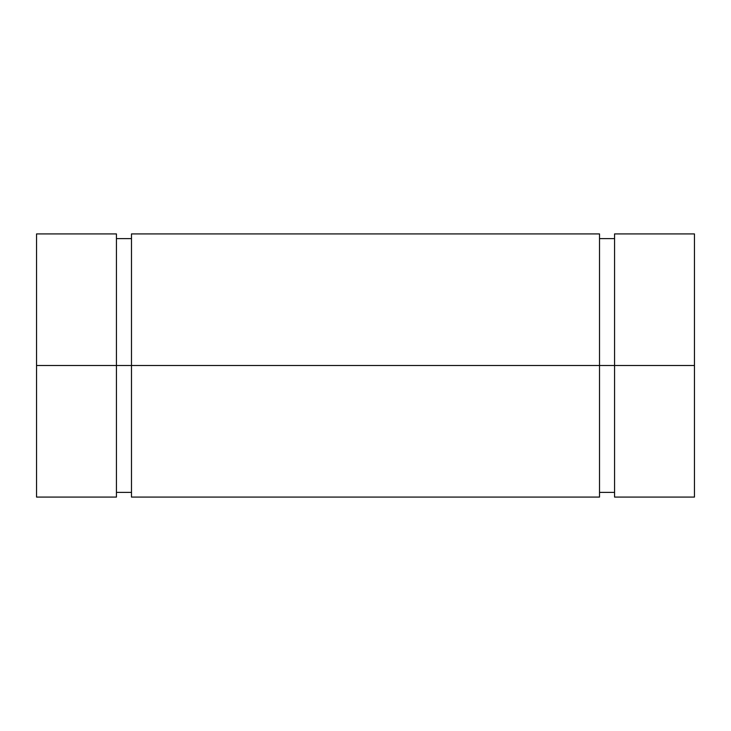 <?xml version="1.0" encoding="UTF-8"?>
<svg xmlns="http://www.w3.org/2000/svg" width="731" height="731" viewBox="0 0 731 731"><rect width="100%" height="100%" fill="white"/><g stroke="black" fill="none" stroke-linecap="round" stroke-linejoin="round"><path stroke-width="1.1" d="M694.45 473.587L694.45 233.92L694.45 497.08L694.45 365.5L614.561 365.5L614.561 497.08L614.561 365.5L131.479 365.5L131.479 497.08L131.479 365.5L36.55 365.5L36.55 497.08L36.55 233.92L36.55 365.5L116.439 365.5L116.439 233.92L116.439 497.08L116.439 365.5L36.55 365.5M599.521 497.08L599.521 233.92L599.521 365.5L116.439 365.5L131.479 365.5L131.479 233.92L131.479 365.5L599.521 365.5L599.521 497.08L131.479 497.08M614.561 365.5L599.521 365.5L614.561 365.5L614.561 233.92L614.561 365.5L694.45 365.5L614.561 365.5M614.561 492.383L599.521 492.383L599.521 365.5M131.479 492.383L116.439 492.383L116.439 365.5M694.45 497.08L614.561 497.08M116.439 497.08L36.55 497.08M116.439 233.92L36.55 233.92M131.479 238.617L116.439 238.617M599.521 233.92L131.479 233.92M614.561 238.617L599.521 238.617M694.45 233.92L614.561 233.92"/></g></svg>
